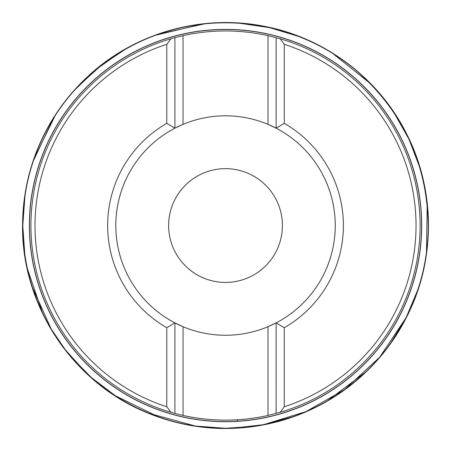 <?xml version="1.0" encoding="UTF-8"?>
<svg xmlns="http://www.w3.org/2000/svg" width="451" height="451" viewBox="0 0 451 451"><rect width="100%" height="100%" fill="white"/><g stroke="black" fill="none" stroke-linecap="round" stroke-linejoin="round"><path stroke-width="0.68" d="M282.411 225.534A56.888 56.888 0 0 1 225.523 282.422A56.888 56.888 0 0 1 168.629 225.534A56.888 56.888 0 0 1 225.523 168.646A56.888 56.888 0 0 1 282.411 225.534M115.806 225.534A109.717 109.717 0 0 0 183.033 326.693L183.033 415.422A194.578 194.578 0 0 0 268.007 415.422L268.007 326.693A109.717 109.717 0 0 0 268.007 124.375L268.007 35.652A194.578 194.578 0 0 0 183.033 35.652L183.033 124.375A109.717 109.717 0 0 0 174.915 322.882L183.033 326.693A109.717 109.717 0 0 0 268.007 326.693L276.13 322.882A109.717 109.717 0 0 0 276.125 128.185L268.007 124.375A109.717 109.717 0 0 0 183.033 124.375L174.909 128.185A109.717 109.717 0 0 0 115.806 225.534M170.844 412.276A194.578 194.578 0 0 1 170.844 38.792L166.78 44.299L166.78 123.343A117.869 117.869 0 0 0 166.78 327.725L166.78 406.768L170.844 412.276L174.909 413.415L174.909 322.893M174.909 128.185L174.909 37.653L170.844 38.792M174.909 37.653L183.033 35.652M268.007 35.652L280.195 38.792A194.578 194.578 0 0 1 280.195 412.276L284.26 406.768A190.514 190.514 0 0 0 284.26 44.299L284.26 123.343A117.869 117.869 0 0 1 284.26 327.725L284.26 406.768M268.007 415.422L280.195 412.276M183.033 415.422L174.909 413.415M166.78 44.299A190.514 190.514 0 0 0 166.78 406.768M174.92 322.905L166.78 327.725M166.78 123.343L174.92 128.163M276.13 37.653L276.13 128.174L284.26 123.343M284.26 327.725L276.125 322.905L276.13 413.415M284.26 44.299L280.195 38.792M24.145 249.025L22.747 225.528M237.294 419.757L237.468 421.217M29.473 225.534A196.05 196.05 0 0 1 225.523 29.49A196.05 196.05 0 0 1 421.567 225.534A196.05 196.05 0 0 1 225.523 421.584A196.05 196.05 0 0 1 29.473 225.534M421.696 225.534A196.174 196.174 0 0 1 127.436 395.426A196.174 196.174 0 0 1 127.436 55.642A196.174 196.174 0 0 1 421.696 225.534M428.253 225.534A202.736 202.736 0 0 1 225.523 428.27A202.736 202.736 0 0 1 22.787 225.534A202.736 202.736 0 0 1 225.523 22.798A202.736 202.736 0 0 1 428.253 225.534A202.736 202.736 0 0 1 225.523 428.27A202.736 202.736 0 0 1 22.787 225.534A202.736 202.736 0 0 1 326.89 49.96A202.736 202.736 0 0 1 326.89 401.108A202.736 202.736 0 0 1 22.781 225.534A202.736 202.736 0 0 1 326.89 49.96A202.736 202.736 0 0 1 326.89 401.108A202.736 202.736 0 0 1 22.781 225.534A202.736 202.736 0 0 1 326.89 49.96A202.736 202.736 0 0 1 326.89 401.108A202.736 202.736 0 0 1 22.781 225.534A202.736 202.736 0 0 1 225.523 22.798A202.736 202.736 0 0 1 428.253 225.534C428.636 287.259 398.78 348.195 349.779 385.723C301.24 423.855 234.791 437.617 175.101 421.899C115.225 406.92 63.625 362.846 39.462 306.049C15.497 251.506 17.538 186.426 44.88 133.496C72.566 78.327 126.832 37.585 187.531 26.389C248.089 14.449 313.546 32.359 359.594 73.462C404.259 114.317 427.148 165.01 428.253 225.534C428.636 287.259 398.78 348.195 349.779 385.723C301.24 423.855 234.791 437.617 175.101 421.899C115.225 406.92 63.625 362.846 39.462 306.049C14.595 249.555 17.792 181.77 47.862 127.864C77.262 73.598 132.786 34.575 193.806 25.295C254.708 15.266 319.567 35.217 364.301 77.747C405.985 118.196 427.3 167.462 428.253 225.534M25.369 193.282A202.736 202.736 0 0 1 35.646 154.479M63.788 103.29A202.736 202.736 0 0 1 91.04 73.823M128.332 47.614A202.736 202.736 0 0 1 165.291 31.953M222.98 22.815A202.736 202.736 0 0 1 262.972 26.288M306.533 39.688A202.736 202.736 0 0 1 341.565 59.295M382.256 96.948A202.736 202.736 0 0 1 402.337 126.348M418.861 164.536A202.736 202.736 0 0 1 426.55 199.303M426.139 254.742A202.736 202.736 0 0 1 416.453 293.697M396.401 334.625A202.736 202.736 0 0 1 371.556 366.156M325.408 401.954A202.736 202.736 0 0 1 288.685 418.178M244.059 427.418A202.736 202.736 0 0 1 203.914 427.114M147.342 412.586A202.736 202.736 0 0 1 112.017 393.52M77.363 363.918A202.736 202.736 0 0 1 52.998 332.015M29.8 278.408A202.736 202.736 0 0 1 23.221 238.81M22.589 225.534A202.927 202.927 0 0 1 326.986 49.79A202.927 202.927 0 0 1 326.986 401.277A202.927 202.927 0 0 1 22.589 225.534M24.382 250.965L22.781 225.534L24.737 253.631L22.781 225.534L24.985 195.711M33.391 160.815L53.184 118.748L33.391 160.815M75.317 89.366L96.288 69.324L120.676 52.012L96.288 69.324L75.317 89.366M155.437 35.296L201.603 24.213L155.432 35.296M298.37 36.339L269.749 27.68L240.163 23.328L269.749 27.68L298.37 36.339L269.749 27.68L241.054 23.39M332.883 53.556L369.938 83.243M394.27 113.167L408.961 139.212L419.667 167.135L408.961 139.212L394.27 113.167L408.961 139.212L419.667 167.135M427.21 204.957L426.466 252.43M417.733 290.004L406.159 317.577L390.656 343.143L406.159 317.577L417.733 290.004L406.159 317.577L379.686 357.203L344.688 389.551L306.02 411.605L263.474 424.69M365.395 372.289L327.426 400.798L365.395 372.289M292.389 416.927L263.508 424.679L233.804 428.1L263.508 424.679L292.389 416.927M195.289 426.003L149.495 413.477L195.289 426.003M71.664 357.564L91.446 377.611L115.276 395.679L91.446 377.611L71.67 357.564M51.301 329.219L32.534 287.648L51.301 329.219M34.265 158.273L55.152 115.636M79.049 85.363L101.261 65.339L125.401 49.244M158.899 34.056L204.275 23.914M22.55 225.534C23.661 164.936 46.571 114.188 91.294 73.282C137.392 32.134 202.927 14.206 263.553 26.158C324.325 37.365 378.654 78.158 406.368 133.389C433.744 186.381 435.79 251.54 411.797 306.144C386.716 361.313 345.528 398.791 288.24 418.573C239.644 433.744 191.867 431.489 144.912 411.814C71.895 381.253 21.597 304.69 22.55 225.534M251.991 426.539L225.523 428.27L195.7 426.065M158.262 416.792L115.625 395.899M85.346 372.007L65.327 349.796L51.002 328.717M42.405 312.549L27.5 269.01"/></g></svg>
